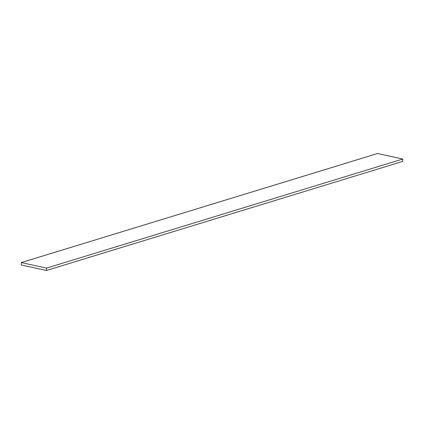 <?xml version="1.0" encoding="UTF-8"?>
<svg xmlns="http://www.w3.org/2000/svg" width="424" height="424" viewBox="0 0 424 424"><rect width="100%" height="100%" fill="white"/><g stroke="black" fill="none" stroke-linecap="round" stroke-linejoin="round"><path stroke-width="0.64" d="M21.2 264.963L21.311 262.573L46.502 268.101L46.391 270.496L21.2 264.963M46.502 268.101L402.8 159.037L377.609 153.504L21.311 262.573M402.8 159.037L402.689 161.427L46.391 270.496"/></g></svg>
